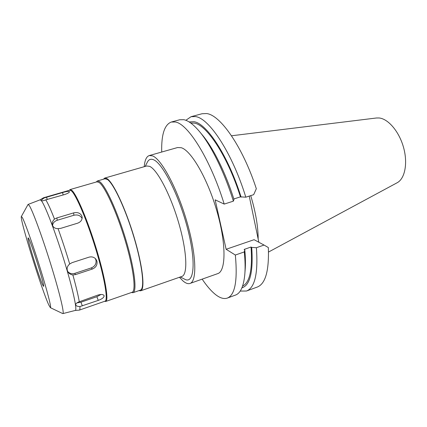 <?xml version="1.0" encoding="UTF-8"?>
<svg xmlns="http://www.w3.org/2000/svg" width="427" height="427" viewBox="0 0 427 427"><rect width="100%" height="100%" fill="white"/><g stroke="black" fill="none" stroke-linecap="round" stroke-linejoin="round"><path stroke-width="0.64" d="M42.833 285.215L43.565 286.32C45.337 287.568 31.603 243.491 28.657 238.522L28.139 237.85C26.629 237.375 39.348 278.313 42.833 285.215M22.241 217.38C24.691 221.618 32.756 244.271 40.021 267.633C47.306 291.027 51.752 308.502 50.386 307.675L48.897 305.188C42.065 291.017 19.38 218.133 21.361 216.484L22.241 217.38M21.361 216.484L28.001 204.549L29.196 205.387C32.329 209.908 42.043 236.179 50.722 264.126C59.422 292.095 64.568 313.573 62.886 313.594L62.662 313.551M62.886 313.594L75.307 310.429C77.479 310.296 72.729 288.396 63.959 260.006C55.216 231.642 45 205.131 41.376 200.722L40.101 199.831L28.139 204.426M45.79 199.847L64.525 194.573C67.781 193.479 69.436 192.508 69.478 191.67L69.393 191.542C68.432 191.152 66.142 191.493 62.518 192.577L44.216 197.925C42.342 199.158 41.435 200.028 41.499 200.535L41.542 200.621C42.011 201.053 43.431 200.791 45.79 199.847C47.867 203.124 50.77 209.534 54.496 219.094C52.745 220.775 52.014 222.616 52.302 224.623C52.996 227.292 54.923 228.632 58.072 228.648C62.112 239.846 65.988 251.626 69.697 263.987C67.018 266.293 66.436 268.941 67.952 271.93C69.051 273.632 70.69 274.641 72.873 274.951C76.059 286.432 78.194 295.367 79.283 301.761C76.668 302.716 75.494 303.805 75.755 305.022C76.187 305.962 77.57 306.479 79.902 306.575C80.057 308.753 79.876 309.933 79.374 310.103L75.275 310.44M40.074 199.841L43.517 197.781L44.216 197.925M79.374 310.103L105.069 301.158C108.303 300.475 104.599 278.062 95.942 249.603C87.316 221.159 76.214 194.99 71.474 190.938L69.75 190.186L43.607 197.744M58.072 228.648L60.794 228.333L77.65 223.177C80.73 221.997 82.224 219.996 82.144 217.162L81.84 215.95C80.249 213.03 77.506 212.011 73.62 212.897L56.876 217.925L54.496 219.094M72.873 274.951L75.542 274.598L92.291 269.069C95.979 267.499 97.521 264.873 96.924 261.185L95.878 259.136C94.057 257.086 91.752 256.435 88.955 257.182L72.099 262.642L69.697 263.987M79.902 306.575L98.274 300.389C101.882 299.081 103.841 297.608 104.145 295.97L104.076 295.644C103.291 294.331 101.22 294.144 97.879 295.084L79.283 301.761M69.387 190.234L70.092 189.567L71.832 190.314C76.625 194.376 87.839 220.754 96.539 249.448C105.272 278.164 108.986 300.768 105.709 301.467L104.748 301.329M105.709 301.467L132.076 292.281C136.298 291.246 133.608 268.61 125.111 240.262C116.656 211.925 104.796 186.156 99.064 182.436L96.918 181.822L70.092 189.567M96.214 182.025L97.388 180.963L99.56 181.576C105.378 185.302 117.398 211.36 125.954 240.043C134.558 268.738 137.254 291.657 132.957 292.708L131.388 292.522M132.957 292.708L140.387 290.12C144.945 288.967 142.538 266.048 134.003 237.455C125.517 208.872 113.315 182.986 107.236 179.356L104.951 178.78L97.388 180.963M103.43 179.223L104.743 178.064L107.044 178.635C113.192 182.281 125.559 208.488 134.163 237.46C142.815 266.443 145.255 289.666 140.638 290.824L138.892 290.643M140.638 290.824L181.854 276.44C187.912 274.753 187.053 251.508 178.764 223.113C170.544 194.728 157.2 169.471 149.61 166.349L146.696 165.98L104.743 178.064M184.533 279.135L184.704 279.221C194.023 284.499 196.372 262.696 187.741 229.128C179.207 195.582 162.559 162.927 153.416 159.709C150.784 158.663 148.783 159.447 147.411 162.057L147.326 162.228M144.241 166.685C144.769 160.221 146.44 156.512 149.263 155.561L152.482 155.866C161.353 158.972 177.093 187.987 186.727 221.175C196.441 254.364 197.183 281.457 189.972 283.453C187.992 284.104 185.644 283.245 182.921 280.886L179.441 277.278M189.972 283.453L217.701 273.638C225.984 271.246 226.422 244.148 216.991 211.434C207.639 178.721 191.163 150.437 181.213 147.71L177.563 147.545L149.263 155.561M161.71 152.033C161.283 134.708 164.475 124.705 171.28 122.031L175.273 121.999C187.912 123.622 210.436 159.292 224.196 204.09L215.149 199.831L226.134 249.283L235.341 255.036C237.7 280.704 235.026 295.052 227.319 298.089C223.78 299.274 219.697 297.977 215.069 294.187C210.89 290.739 206.588 285.722 202.163 279.135M227.319 298.089L235.485 295.078C240.524 293.258 243.625 286.4 244.794 274.513C245.338 268.14 245.167 260.614 244.292 251.93L244.772 249.806L244.121 249.421L251.055 247.019L251.716 247.398L256.392 247.724L264.046 245.061L254.092 239.691L226.134 249.283M235.341 255.036L244.292 251.93M258.826 242.248L249.235 196.094M200.017 132.194L201.971 134.548C212.908 147.347 225.419 172.262 233.969 199.409L233.388 201.154L224.196 204.09M185.862 120.297L191.056 116.699L202.051 113.737L206.54 113.555C220.188 114.783 242.648 146.642 256.328 188.734L253.67 194.675L245.813 197.189L240.444 196.858L233.831 198.966M233.388 201.154C224.314 171.857 210.831 144.796 199.169 131.169C193.372 124.401 188.254 120.574 183.813 119.693L179.687 119.763L171.28 122.031M256.392 247.724C258.212 273.285 254.93 287.713 246.534 291.006L257.219 287.072C265.471 283.902 269.181 270.729 268.343 247.548L264.046 245.061M246.534 291.006L240.22 291.075M251.716 247.398C253.376 271.791 250.115 285.268 241.933 287.841M242.605 286.063C249.79 282.509 252.603 269.49 251.055 247.019M244.895 273.184L245.13 270.131C245.621 264.345 245.504 257.572 244.772 249.806M191.056 116.699L195.369 116.571C208.984 117.889 232.256 152.882 245.813 197.189M189.129 121.946L193.938 121.695C206.689 123.27 228.221 155.802 241.1 197.135M240.444 196.858C227.783 156.474 206.764 124.732 194.248 123.099L190.704 123.008M258.175 239.093C258.132 226.47 255.645 211.979 250.713 195.625M268.524 252.047L397.105 182.777C404.871 178.764 407.988 163.429 403.584 147.577C399.245 131.708 388.314 118.834 379.128 117.975L376.481 117.985L231.519 135.781M101.023 294.475L96.865 296.717L80.954 302.199L76.887 302.919M95.28 258.495L95.926 259.968C96.545 263.656 95.034 266.299 91.383 267.884L74.73 273.376C71.885 274.166 69.542 273.536 67.701 271.476M52.569 225.541C52.863 223.017 54.416 221.261 57.239 220.273L73.892 215.251C77.762 214.423 80.495 215.491 82.085 218.464L82.096 218.485M46.575 197.189L47.264 199.553M63.196 194.958L62.518 192.577M80.954 302.199L82.331 305.913M98.274 300.389L96.865 296.717M74.73 273.376L75.542 274.598M92.291 269.069L91.383 267.884M56.876 217.925L57.239 220.273M73.892 215.251L73.62 212.897M50.386 307.675L62.705 313.573M145.175 166.418L147.411 162.057M180.359 276.958L184.704 279.221"/></g></svg>
